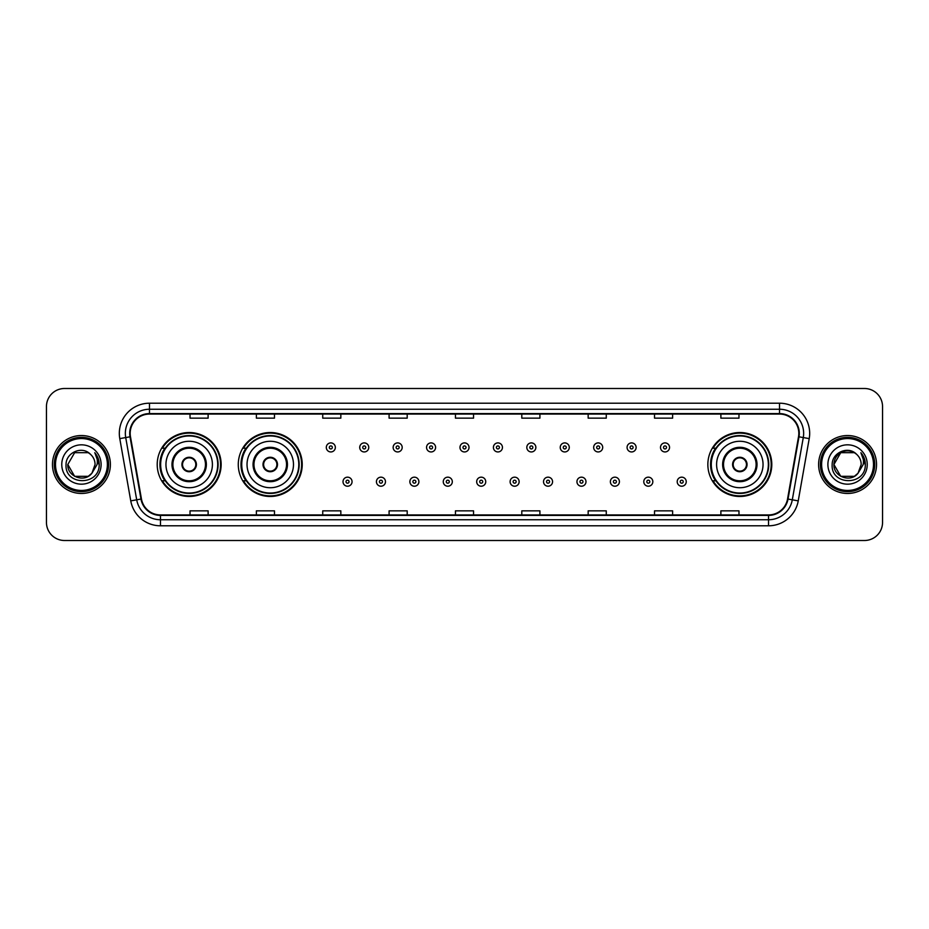 <?xml version="1.0" encoding="UTF-8"?>
<svg xmlns="http://www.w3.org/2000/svg" width="929" height="929" viewBox="0 0 929 929"><rect width="100%" height="100%" fill="white"/><g stroke="black" fill="none" stroke-linecap="round" stroke-linejoin="round"><path stroke-width="1.39" d="M707.852 464.5A31.969 31.969 0 0 0 739.821 496.469A31.969 31.969 0 0 0 771.79 464.5A31.969 31.969 0 0 0 739.821 432.531A31.969 31.969 0 0 0 707.852 464.5M238.277 464.5A31.969 31.969 0 0 0 270.258 496.469A31.969 31.969 0 0 0 302.227 464.5A31.969 31.969 0 0 0 270.258 432.531A31.969 31.969 0 0 0 238.277 464.5M157.21 464.5A31.969 31.969 0 0 0 189.179 496.469A31.969 31.969 0 0 0 221.148 464.5A31.969 31.969 0 0 0 189.179 432.531A31.969 31.969 0 0 0 157.21 464.5M164.874 480.792A29.252 29.252 0 0 1 164.874 448.208M245.953 480.792A29.252 29.252 0 0 1 245.953 448.208M715.516 480.792A29.252 29.252 0 0 1 715.516 448.208M46.45 406.588L46.45 522.412A18.092 18.092 0 0 0 64.542 540.504L864.458 540.504A18.092 18.092 0 0 0 882.55 522.412L882.55 406.588A18.092 18.092 0 0 0 864.458 388.496L64.542 388.496A18.092 18.092 0 0 0 46.45 406.588L46.45 522.412M52.477 464.5A28.962 28.962 0 0 0 81.438 493.462A28.962 28.962 0 0 0 110.388 464.5A28.962 28.962 0 0 0 81.438 435.538A28.962 28.962 0 0 0 52.477 464.5A28.962 28.962 0 0 0 81.438 493.462A28.962 28.962 0 0 0 110.388 464.5A28.962 28.962 0 0 0 81.438 435.538A28.962 28.962 0 0 0 52.477 464.5M818.612 464.5A28.962 28.962 0 0 0 847.562 493.462A28.962 28.962 0 0 0 876.523 464.5A28.962 28.962 0 0 0 847.562 435.538A28.962 28.962 0 0 0 818.612 464.5A28.962 28.962 0 0 0 847.562 493.462A28.962 28.962 0 0 0 876.523 464.5A28.962 28.962 0 0 0 847.562 435.538A28.962 28.962 0 0 0 818.612 464.5M130.176 433.367A19.3 19.3 0 0 1 149.488 414.067L779.512 414.067A19.3 19.3 0 0 1 798.522 436.723L787.548 498.978A19.3 19.3 0 0 1 768.538 514.933L160.462 514.933A19.3 19.3 0 0 1 141.452 498.978L130.478 436.723A19.3 19.3 0 0 1 130.176 433.367M129.7 433.367A19.788 19.788 0 0 0 130.002 436.804L140.976 499.059A19.788 19.788 0 0 0 160.462 515.409L768.538 515.409A19.788 19.788 0 0 0 788.024 499.059L798.998 436.804A19.788 19.788 0 0 0 779.512 413.591L149.488 413.591A19.788 19.788 0 0 0 129.7 433.367M119.783 438.616A30.158 30.158 0 0 1 149.488 403.209L779.512 403.209A30.158 30.158 0 0 1 809.217 438.616L798.243 500.87A30.158 30.158 0 0 1 768.538 525.791L160.462 525.791A30.158 30.158 0 0 1 130.757 500.87L119.783 438.616L125.717 437.559A24.131 24.131 0 0 1 149.488 409.248L779.512 409.248A24.131 24.131 0 0 1 803.283 437.559L792.298 499.814A24.131 24.131 0 0 1 768.538 519.752L160.462 519.752A24.131 24.131 0 0 1 136.702 499.814L125.717 437.559A24.131 24.131 0 0 1 125.357 433.367M864.458 388.496L64.542 388.496M64.542 540.504L864.458 540.504M882.55 522.412L882.55 406.588M788.024 499.059L792.298 499.814L803.283 437.559L809.217 438.616M455.454 414.067L455.454 418.155L473.546 418.155L473.546 414.067M389.088 414.067L389.088 418.155L407.192 418.155L407.192 414.067M322.735 414.067L322.735 418.155L340.838 418.155L340.838 414.067M256.381 414.067L256.381 418.155L274.473 418.155L274.473 414.067M190.027 414.067L190.027 418.155L208.119 418.155L208.119 414.067M521.808 414.067L521.808 418.155L539.912 418.155L539.912 414.067M588.162 414.067L588.162 418.155L606.265 418.155L606.265 414.067M654.527 414.067L654.527 418.155L672.619 418.155L672.619 414.067M720.881 414.067L720.881 418.155L738.973 418.155L738.973 414.067M473.546 514.933L473.546 510.845L455.454 510.845L455.454 514.933M407.192 514.933L407.192 510.845L389.088 510.845L389.088 514.933M340.838 514.933L340.838 510.845L322.735 510.845L322.735 514.933M274.473 514.933L274.473 510.845L256.381 510.845L256.381 514.933M208.119 514.933L208.119 510.845L190.027 510.845L190.027 514.933M539.912 514.933L539.912 510.845L521.808 510.845L521.808 514.933M606.265 514.933L606.265 510.845L588.162 510.845L588.162 514.933M672.619 514.933L672.619 510.845L654.527 510.845L654.527 514.933M738.973 514.933L738.973 510.845L720.881 510.845L720.881 514.933M88.255 476.31A13.633 13.633 0 0 0 91.936 473.198L91.657 473.523C84.284 482.975 67.097 476.623 67.805 464.5L74.622 452.69M107.381 464.5A25.942 25.942 0 0 0 81.438 438.558A25.942 25.942 0 0 0 55.496 464.5A25.942 25.942 0 0 0 81.438 490.442A25.942 25.942 0 0 0 107.381 464.5M108.588 464.5A27.15 27.15 0 0 0 81.438 437.35A27.15 27.15 0 0 0 54.288 464.5A27.15 27.15 0 0 0 81.438 491.65A27.15 27.15 0 0 0 108.588 464.5M91.936 473.198L88.255 476.31L74.622 476.31L67.805 464.5L74.622 452.69L88.255 452.69L90.368 454.2C82.007 445.421 65.889 452.655 66.04 464.5C64.507 485.553 98.637 486.099 99.194 465.522L99.217 464.5C99.171 460.029 97.684 456.104 94.758 452.713C96.988 456.371 97.766 460.296 97.104 464.5L91.936 473.198L88.255 476.31L74.622 476.31L67.805 464.5L74.622 476.31L88.255 476.31L91.936 473.198L95.072 464.5C95.002 460.389 93.434 456.952 90.368 454.2M61.767 464.5A19.672 19.672 0 0 0 81.438 484.172A19.672 19.672 0 0 0 101.11 464.5A19.672 19.672 0 0 0 81.438 444.828A19.672 19.672 0 0 0 61.767 464.5M94.886 452.864L99.217 465.011M94.758 452.713L98.311 458.88M165.954 464.5A23.225 23.225 0 0 1 189.179 441.275A23.225 23.225 0 0 1 212.404 464.5A23.225 23.225 0 0 1 189.179 487.725A23.225 23.225 0 0 1 165.954 464.5A23.225 23.225 0 0 0 189.179 487.725A23.225 23.225 0 0 0 212.404 464.5M172.887 464.5A16.292 16.292 0 0 0 189.179 480.792A16.292 16.292 0 0 0 205.472 464.5A16.292 16.292 0 0 0 189.179 448.208A16.292 16.292 0 0 0 172.887 464.5M165.234 448.208A28.962 28.962 0 0 0 165.234 480.792M217.711 464.5A28.532 28.532 0 0 0 189.179 435.968A28.532 28.532 0 0 0 160.647 464.5A28.532 28.532 0 0 0 189.179 493.032A28.532 28.532 0 0 0 217.711 464.5M181.945 464.5A7.235 7.235 0 0 0 189.179 471.735A7.235 7.235 0 0 0 196.414 464.5A7.235 7.235 0 0 0 189.179 457.265A7.235 7.235 0 0 0 181.945 464.5M220.545 464.5A31.365 31.365 0 0 1 162.366 480.792L165.281 480.792A28.927 28.927 0 0 0 218.106 464.57A28.927 28.927 0 0 0 165.281 448.208L162.366 448.208A31.365 31.365 0 0 1 220.545 464.5M182.165 462.688L182.421 462.688A7.002 7.002 0 0 1 195.938 462.688L195.566 462.688A6.631 6.631 0 0 1 189.179 471.131A6.631 6.631 0 0 1 182.792 462.688A6.631 6.631 0 0 1 195.566 462.688L196.182 462.688M196.182 466.312L195.938 466.312A7.002 7.002 0 0 1 182.421 466.312L182.165 466.312M854.378 476.31A13.633 13.633 0 0 0 858.059 473.198L854.378 476.31L840.745 476.31L833.928 464.5L840.745 452.69L854.378 452.69L856.492 454.2C848.131 445.421 832.012 452.655 832.163 464.5C830.631 485.553 864.76 486.099 865.317 465.522L865.34 464.5C865.294 460.029 863.807 456.104 860.881 452.713C863.111 456.371 863.889 460.296 863.227 464.5L858.059 473.198L854.378 476.31L840.745 476.31L833.928 464.5L840.745 476.31L854.378 476.31L858.059 473.198L854.378 476.31L840.745 476.31L833.928 464.5C833.22 476.623 850.407 482.975 857.781 473.523L855.005 475.927M873.504 464.5A25.942 25.942 0 0 0 847.562 438.558A25.942 25.942 0 0 0 821.619 464.5A25.942 25.942 0 0 0 847.562 490.442A25.942 25.942 0 0 0 873.504 464.5M874.712 464.5A27.15 27.15 0 0 0 847.562 437.35A27.15 27.15 0 0 0 820.412 464.5A27.15 27.15 0 0 0 847.562 491.65A27.15 27.15 0 0 0 874.712 464.5M858.059 473.198L861.195 464.5C861.125 460.389 859.557 456.952 856.492 454.2M827.89 464.5A19.672 19.672 0 0 0 847.562 484.172A19.672 19.672 0 0 0 867.233 464.5A19.672 19.672 0 0 0 847.562 444.828A19.672 19.672 0 0 0 827.89 464.5M854.378 452.69A13.633 13.633 0 0 0 833.928 464.5M861.009 452.864L865.34 465.023L860.881 452.713L864.434 458.88M247.033 464.5A23.225 23.225 0 0 1 270.258 441.275A23.225 23.225 0 0 1 293.483 464.5A23.225 23.225 0 0 1 270.258 487.725A23.225 23.225 0 0 1 247.033 464.5A23.225 23.225 0 0 0 270.258 487.725A23.225 23.225 0 0 0 293.483 464.5M253.965 464.5A16.292 16.292 0 0 0 270.258 480.792A16.292 16.292 0 0 0 286.538 464.5A16.292 16.292 0 0 0 270.258 448.208A16.292 16.292 0 0 0 253.965 464.5M246.313 448.208A28.962 28.962 0 0 0 246.313 480.792M298.79 464.5A28.532 28.532 0 0 0 270.258 435.968A28.532 28.532 0 0 0 241.726 464.5A28.532 28.532 0 0 0 270.258 493.032A28.532 28.532 0 0 0 298.79 464.5M263.012 464.5A7.235 7.235 0 0 0 270.258 471.735A7.235 7.235 0 0 0 277.492 464.5A7.235 7.235 0 0 0 270.258 457.265A7.235 7.235 0 0 0 263.012 464.5M301.623 464.5A31.365 31.365 0 0 1 243.444 480.792L246.348 480.792A28.927 28.927 0 0 0 299.173 464.57A28.927 28.927 0 0 0 246.348 448.208L243.444 448.208A31.365 31.365 0 0 1 301.623 464.5M263.244 462.688L263.488 462.688A7.002 7.002 0 0 1 277.016 462.688L276.633 462.688A6.631 6.631 0 0 1 270.258 471.131A6.631 6.631 0 0 1 263.871 462.688A6.631 6.631 0 0 1 276.633 462.688L277.26 462.688M277.26 466.312L277.016 466.312A7.002 7.002 0 0 1 263.488 466.312L263.244 466.312M716.596 464.5A23.225 23.225 0 0 1 739.821 441.275A23.225 23.225 0 0 1 763.046 464.5A23.225 23.225 0 0 1 739.821 487.725A23.225 23.225 0 0 1 716.596 464.5A23.225 23.225 0 0 0 739.821 487.725A23.225 23.225 0 0 0 763.046 464.5M723.528 464.5A16.292 16.292 0 0 0 739.821 480.792A16.292 16.292 0 0 0 756.113 464.5A16.292 16.292 0 0 0 739.821 448.208A16.292 16.292 0 0 0 723.528 464.5M715.876 448.208A28.962 28.962 0 0 0 715.876 480.792M768.353 464.5A28.532 28.532 0 0 0 739.821 435.968A28.532 28.532 0 0 0 711.289 464.5A28.532 28.532 0 0 0 739.821 493.032A28.532 28.532 0 0 0 768.353 464.5M732.586 464.5A7.235 7.235 0 0 0 739.821 471.735A7.235 7.235 0 0 0 747.055 464.5A7.235 7.235 0 0 0 739.821 457.265A7.235 7.235 0 0 0 732.586 464.5M771.186 464.5A31.365 31.365 0 0 1 713.007 480.792L715.922 480.792A28.927 28.927 0 0 0 768.747 464.57A28.927 28.927 0 0 0 715.922 448.208L713.007 448.208A31.365 31.365 0 0 1 771.186 464.5M732.818 462.688L733.062 462.688A7.002 7.002 0 0 1 746.579 462.688L746.208 462.688A6.631 6.631 0 0 1 739.821 471.131A6.631 6.631 0 0 1 733.434 462.688A6.631 6.631 0 0 1 746.208 462.688L746.835 462.688M746.835 466.312L746.208 466.312A6.631 6.631 0 0 1 733.434 466.312L732.818 466.312M746.208 466.312L746.579 466.312A7.002 7.002 0 0 1 733.062 466.312L733.434 466.312M335.346 447.43A4.529 4.529 0 0 1 330.817 451.947A4.529 4.529 0 0 1 326.3 447.43A4.529 4.529 0 0 1 330.817 442.901A4.529 4.529 0 0 1 335.346 447.43A4.529 4.529 0 0 0 330.817 442.901A4.529 4.529 0 0 0 326.3 447.43M368.767 447.43A4.529 4.529 0 0 1 364.238 451.947A4.529 4.529 0 0 1 359.72 447.43A4.529 4.529 0 0 1 364.238 442.901A4.529 4.529 0 0 1 368.767 447.43A4.529 4.529 0 0 0 364.238 442.901A4.529 4.529 0 0 0 359.72 447.43M402.187 447.43A4.529 4.529 0 0 1 397.658 451.947A4.529 4.529 0 0 1 393.141 447.43A4.529 4.529 0 0 1 397.658 442.901A4.529 4.529 0 0 1 402.187 447.43A4.529 4.529 0 0 0 397.658 442.901A4.529 4.529 0 0 0 393.141 447.43M435.608 447.43A4.529 4.529 0 0 1 431.079 451.947A4.529 4.529 0 0 1 426.55 447.43A4.529 4.529 0 0 1 431.079 442.901A4.529 4.529 0 0 1 435.608 447.43A4.529 4.529 0 0 0 431.079 442.901A4.529 4.529 0 0 0 426.55 447.43M469.029 447.43A4.529 4.529 0 0 1 464.5 451.947A4.529 4.529 0 0 1 459.971 447.43A4.529 4.529 0 0 1 464.5 442.901A4.529 4.529 0 0 1 469.029 447.43A4.529 4.529 0 0 0 464.5 442.901A4.529 4.529 0 0 0 459.971 447.43M502.45 447.43A4.529 4.529 0 0 1 497.921 451.947A4.529 4.529 0 0 1 493.392 447.43A4.529 4.529 0 0 1 497.921 442.901A4.529 4.529 0 0 1 502.45 447.43A4.529 4.529 0 0 0 497.921 442.901A4.529 4.529 0 0 0 493.392 447.43M535.859 447.43A4.529 4.529 0 0 1 531.342 451.947A4.529 4.529 0 0 1 526.813 447.43A4.529 4.529 0 0 1 531.342 442.901A4.529 4.529 0 0 1 535.859 447.43A4.529 4.529 0 0 0 531.342 442.901A4.529 4.529 0 0 0 526.813 447.43M569.28 447.43A4.529 4.529 0 0 1 564.762 451.947A4.529 4.529 0 0 1 560.233 447.43A4.529 4.529 0 0 1 564.762 442.901A4.529 4.529 0 0 1 569.28 447.43A4.529 4.529 0 0 0 564.762 442.901A4.529 4.529 0 0 0 560.233 447.43M602.7 447.43A4.529 4.529 0 0 1 598.183 451.947A4.529 4.529 0 0 1 593.654 447.43A4.529 4.529 0 0 1 598.183 442.901A4.529 4.529 0 0 1 602.7 447.43A4.529 4.529 0 0 0 598.183 442.901A4.529 4.529 0 0 0 593.654 447.43M636.121 447.43A4.529 4.529 0 0 1 631.604 451.947A4.529 4.529 0 0 1 627.075 447.43A4.529 4.529 0 0 1 631.604 442.901A4.529 4.529 0 0 1 636.121 447.43A4.529 4.529 0 0 0 631.604 442.901A4.529 4.529 0 0 0 627.075 447.43M669.542 447.43A4.529 4.529 0 0 1 665.025 451.947A4.529 4.529 0 0 1 660.496 447.43A4.529 4.529 0 0 1 665.025 442.901A4.529 4.529 0 0 1 669.542 447.43A4.529 4.529 0 0 0 665.025 442.901A4.529 4.529 0 0 0 660.496 447.43M343.01 481.698A4.529 4.529 0 0 1 347.527 477.169A4.529 4.529 0 0 1 352.056 481.698A4.529 4.529 0 0 1 347.527 486.215A4.529 4.529 0 0 1 343.01 481.698A4.529 4.529 0 0 0 347.527 486.215A4.529 4.529 0 0 0 352.056 481.698M376.431 481.698A4.529 4.529 0 0 1 380.948 477.169A4.529 4.529 0 0 1 385.477 481.698A4.529 4.529 0 0 1 380.948 486.215A4.529 4.529 0 0 1 376.431 481.698A4.529 4.529 0 0 0 380.948 486.215A4.529 4.529 0 0 0 385.477 481.698M409.852 481.698A4.529 4.529 0 0 1 414.369 477.169A4.529 4.529 0 0 1 418.898 481.698A4.529 4.529 0 0 1 414.369 486.215A4.529 4.529 0 0 1 409.852 481.698A4.529 4.529 0 0 0 414.369 486.215A4.529 4.529 0 0 0 418.898 481.698M443.261 481.698A4.529 4.529 0 0 1 447.79 477.169A4.529 4.529 0 0 1 452.318 481.698A4.529 4.529 0 0 1 447.79 486.215A4.529 4.529 0 0 1 443.261 481.698A4.529 4.529 0 0 0 447.79 486.215A4.529 4.529 0 0 0 452.318 481.698M476.682 481.698A4.529 4.529 0 0 1 481.21 477.169A4.529 4.529 0 0 1 485.739 481.698A4.529 4.529 0 0 1 481.21 486.215A4.529 4.529 0 0 1 476.682 481.698A4.529 4.529 0 0 0 481.21 486.215A4.529 4.529 0 0 0 485.739 481.698M510.102 481.698A4.529 4.529 0 0 1 514.631 477.169A4.529 4.529 0 0 1 519.148 481.698A4.529 4.529 0 0 1 514.631 486.215A4.529 4.529 0 0 1 510.102 481.698A4.529 4.529 0 0 0 514.631 486.215A4.529 4.529 0 0 0 519.148 481.698M543.523 481.698A4.529 4.529 0 0 1 548.052 477.169A4.529 4.529 0 0 1 552.569 481.698A4.529 4.529 0 0 1 548.052 486.215A4.529 4.529 0 0 1 543.523 481.698A4.529 4.529 0 0 0 548.052 486.215A4.529 4.529 0 0 0 552.569 481.698M576.944 481.698A4.529 4.529 0 0 1 581.473 477.169A4.529 4.529 0 0 1 585.99 481.698A4.529 4.529 0 0 1 581.473 486.215A4.529 4.529 0 0 1 576.944 481.698A4.529 4.529 0 0 0 581.473 486.215A4.529 4.529 0 0 0 585.99 481.698M610.365 481.698A4.529 4.529 0 0 1 614.893 477.169A4.529 4.529 0 0 1 619.411 481.698A4.529 4.529 0 0 1 614.893 486.215A4.529 4.529 0 0 1 610.365 481.698A4.529 4.529 0 0 0 614.893 486.215A4.529 4.529 0 0 0 619.411 481.698M643.785 481.698A4.529 4.529 0 0 1 648.314 477.169A4.529 4.529 0 0 1 652.832 481.698A4.529 4.529 0 0 1 648.314 486.215A4.529 4.529 0 0 1 643.785 481.698A4.529 4.529 0 0 0 648.314 486.215A4.529 4.529 0 0 0 652.832 481.698M677.206 481.698A4.529 4.529 0 0 1 681.723 477.169A4.529 4.529 0 0 1 686.252 481.698A4.529 4.529 0 0 1 681.723 486.215A4.529 4.529 0 0 1 677.206 481.698A4.529 4.529 0 0 0 681.723 486.215A4.529 4.529 0 0 0 686.252 481.698M779.512 403.209L779.512 413.591M125.717 437.559L130.002 436.804M160.462 525.791L160.462 515.409M768.538 515.409L768.538 525.791M130.757 500.87L140.976 499.059M798.998 436.804L803.283 437.559M149.488 403.209L149.488 413.591M792.298 499.814L798.243 500.87M206.366 464.5A17.198 17.198 0 0 0 189.179 447.302A17.198 17.198 0 0 0 171.981 464.5A17.198 17.198 0 0 0 189.179 481.698A17.198 17.198 0 0 0 206.366 464.5M287.444 464.5A17.198 17.198 0 0 0 270.258 447.302A17.198 17.198 0 0 0 253.06 464.5A17.198 17.198 0 0 0 270.258 481.698A17.198 17.198 0 0 0 287.444 464.5M757.019 464.5A17.198 17.198 0 0 0 739.821 447.302A17.198 17.198 0 0 0 722.634 464.5A17.198 17.198 0 0 0 739.821 481.698A17.198 17.198 0 0 0 757.019 464.5M329.307 447.43A1.51 1.51 0 0 0 330.817 448.939A1.51 1.51 0 0 0 332.327 447.43A1.51 1.51 0 0 0 330.817 445.92A1.51 1.51 0 0 0 329.307 447.43M362.728 447.43A1.51 1.51 0 0 0 364.238 448.939A1.51 1.51 0 0 0 365.747 447.43A1.51 1.51 0 0 0 364.238 445.92A1.51 1.51 0 0 0 362.728 447.43M396.149 447.43A1.51 1.51 0 0 0 397.658 448.939A1.51 1.51 0 0 0 399.168 447.43A1.51 1.51 0 0 0 397.658 445.92A1.51 1.51 0 0 0 396.149 447.43M429.57 447.43A1.51 1.51 0 0 0 431.079 448.939A1.51 1.51 0 0 0 432.589 447.43A1.51 1.51 0 0 0 431.079 445.92A1.51 1.51 0 0 0 429.57 447.43M462.99 447.43A1.51 1.51 0 0 0 464.5 448.939A1.51 1.51 0 0 0 466.01 447.43A1.51 1.51 0 0 0 464.5 445.92A1.51 1.51 0 0 0 462.99 447.43M496.411 447.43A1.51 1.51 0 0 0 497.921 448.939A1.51 1.51 0 0 0 499.43 447.43A1.51 1.51 0 0 0 497.921 445.92A1.51 1.51 0 0 0 496.411 447.43M529.832 447.43A1.51 1.51 0 0 0 531.342 448.939A1.51 1.51 0 0 0 532.851 447.43A1.51 1.51 0 0 0 531.342 445.92A1.51 1.51 0 0 0 529.832 447.43M563.253 447.43A1.51 1.51 0 0 0 564.762 448.939A1.51 1.51 0 0 0 566.272 447.43A1.51 1.51 0 0 0 564.762 445.92A1.51 1.51 0 0 0 563.253 447.43M596.673 447.43A1.51 1.51 0 0 0 598.183 448.939A1.51 1.51 0 0 0 599.693 447.43A1.51 1.51 0 0 0 598.183 445.92A1.51 1.51 0 0 0 596.673 447.43M630.094 447.43A1.51 1.51 0 0 0 631.604 448.939A1.51 1.51 0 0 0 633.102 447.43A1.51 1.51 0 0 0 631.604 445.92A1.51 1.51 0 0 0 630.094 447.43M663.515 447.43A1.51 1.51 0 0 0 665.025 448.939A1.51 1.51 0 0 0 666.523 447.43A1.51 1.51 0 0 0 665.025 445.92A1.51 1.51 0 0 0 663.515 447.43M349.037 481.698A1.51 1.51 0 0 0 347.527 480.188A1.51 1.51 0 0 0 346.018 481.698A1.51 1.51 0 0 0 347.527 483.196A1.51 1.51 0 0 0 349.037 481.698M382.458 481.698A1.51 1.51 0 0 0 380.948 480.188A1.51 1.51 0 0 0 379.438 481.698A1.51 1.51 0 0 0 380.948 483.196A1.51 1.51 0 0 0 382.458 481.698M415.878 481.698A1.51 1.51 0 0 0 414.369 480.188A1.51 1.51 0 0 0 412.859 481.698A1.51 1.51 0 0 0 414.369 483.196A1.51 1.51 0 0 0 415.878 481.698M449.299 481.698A1.51 1.51 0 0 0 447.79 480.188A1.51 1.51 0 0 0 446.28 481.698A1.51 1.51 0 0 0 447.79 483.196A1.51 1.51 0 0 0 449.299 481.698M482.72 481.698A1.51 1.51 0 0 0 481.21 480.188A1.51 1.51 0 0 0 479.701 481.698A1.51 1.51 0 0 0 481.21 483.196A1.51 1.51 0 0 0 482.72 481.698M516.141 481.698A1.51 1.51 0 0 0 514.631 480.188A1.51 1.51 0 0 0 513.122 481.698A1.51 1.51 0 0 0 514.631 483.196A1.51 1.51 0 0 0 516.141 481.698M549.562 481.698A1.51 1.51 0 0 0 548.052 480.188A1.51 1.51 0 0 0 546.542 481.698A1.51 1.51 0 0 0 548.052 483.196A1.51 1.51 0 0 0 549.562 481.698M582.982 481.698A1.51 1.51 0 0 0 581.473 480.188A1.51 1.51 0 0 0 579.963 481.698A1.51 1.51 0 0 0 581.473 483.196A1.51 1.51 0 0 0 582.982 481.698M616.403 481.698A1.51 1.51 0 0 0 614.893 480.188A1.51 1.51 0 0 0 613.384 481.698A1.51 1.51 0 0 0 614.893 483.196A1.51 1.51 0 0 0 616.403 481.698M649.812 481.698A1.51 1.51 0 0 0 648.314 480.188A1.51 1.51 0 0 0 646.805 481.698A1.51 1.51 0 0 0 648.314 483.196A1.51 1.51 0 0 0 649.812 481.698M683.233 481.698A1.51 1.51 0 0 0 681.723 480.188A1.51 1.51 0 0 0 680.225 481.698A1.51 1.51 0 0 0 681.723 483.196A1.51 1.51 0 0 0 683.233 481.698"/></g></svg>
